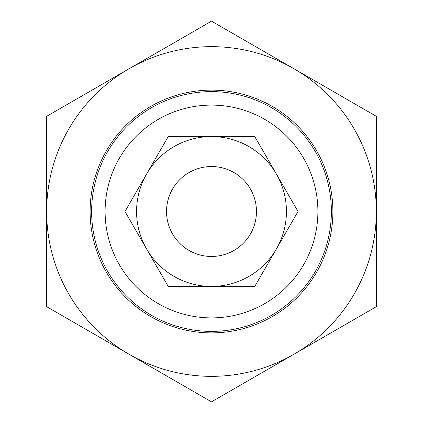 <?xml version="1.0" encoding="UTF-8"?>
<svg xmlns="http://www.w3.org/2000/svg" width="423" height="423" viewBox="0 0 423 423"><rect width="100%" height="100%" fill="white"/><g stroke="black" fill="none" stroke-linecap="round" stroke-linejoin="round"><path stroke-width="0.63" d="M189.023 250.437A44.96 44.96 0 0 0 250.437 233.977A44.96 44.96 0 0 0 233.977 172.563A44.96 44.96 0 0 0 172.563 189.023A44.96 44.96 0 0 0 189.023 250.437M91.611 211.5A119.889 119.889 0 0 0 211.5 331.389A119.889 119.889 0 0 0 331.389 211.5A119.889 119.889 0 0 0 211.5 91.611A119.889 119.889 0 0 0 91.611 211.5M105.1 211.5A106.4 106.4 0 0 1 211.5 105.1A106.4 106.4 0 0 1 317.9 211.5A106.4 106.4 0 0 1 211.5 317.9A106.4 106.4 0 0 1 105.1 211.5M90.11 211.5A121.39 121.39 0 0 1 211.5 90.11A121.39 121.39 0 0 1 332.89 211.5A121.39 121.39 0 0 1 211.5 332.89A121.39 121.39 0 0 1 90.11 211.5M293.922 68.738A164.848 164.848 0 0 0 46.652 211.5A164.848 164.848 0 0 0 293.922 354.263L211.5 401.85L46.652 306.675L46.652 116.325L211.5 21.15L376.348 116.325L376.348 306.675L293.922 354.263A164.848 164.848 0 0 0 293.922 68.738M276.393 248.967A74.929 74.929 0 0 0 211.5 136.571A74.929 74.929 0 0 0 146.607 248.967L124.975 211.5L168.238 136.571L254.762 136.571L298.025 211.5L254.762 286.429L211.5 286.429A74.929 74.929 0 0 0 276.393 248.967M166.54 211.5A44.96 44.96 0 0 0 211.5 256.46A44.96 44.96 0 0 0 256.46 211.5A44.96 44.96 0 0 0 211.5 166.54A44.96 44.96 0 0 0 166.54 211.5M146.607 248.967A74.929 74.929 0 0 0 211.5 286.429L168.238 286.429L146.607 248.967"/></g></svg>
